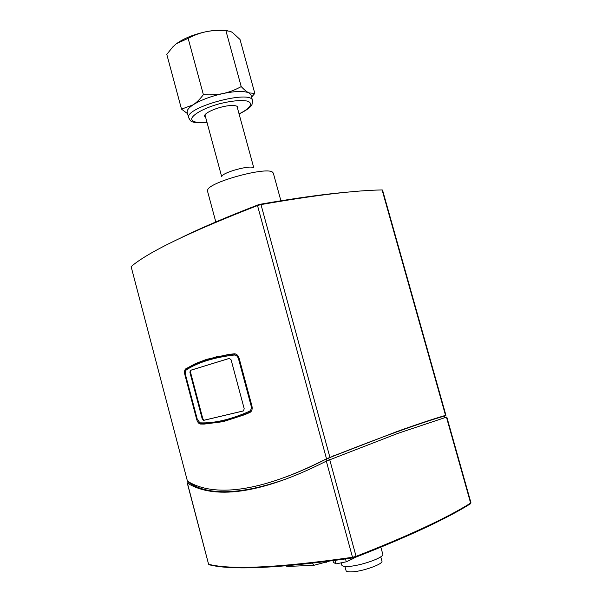 <?xml version="1.0" encoding="UTF-8"?>
<svg xmlns="http://www.w3.org/2000/svg" width="602" height="602" viewBox="0 0 602 602"><rect width="100%" height="100%" fill="white"/><g stroke="black" fill="none" stroke-linecap="round" stroke-linejoin="round"><path stroke-width="0.9" d="M329.174 561.237L313.823 565.323L288.29 566.392L286.033 566.015M250.56 412.061L248.611 412.716M247.821 413.378L247.008 413.619L247.821 413.055M232.086 354.33L234.946 353.81M190.292 370.38L190.939 370.215L190.292 370.38L189.931 372.42L190.518 372.269L202.784 418.616L204.176 420.196L243.622 410.857M190.879 370.238L190.518 372.269M190.939 370.215L229.565 358.333M190.352 370.358L229.415 358.356M243.486 410.918L244.201 408.735L231.115 359.861L229.332 358.371M202.784 418.616L202.204 418.789L203.596 420.369L204.176 420.196M243.404 410.94L203.596 420.369M202.204 418.789L189.931 372.42M236.089 354.179L234.742 354.014L234.291 355.029C236.247 355.022 237.655 356.316 238.527 358.897L251.109 405.801C251.689 408.276 251.117 410.12 249.378 411.332L250.281 411.979L251.35 411.174M235.299 353.878L234.742 354.014C219.504 355.782 206.674 359.04 196.267 363.804L186.695 368.951L186.259 369.906C197.96 362.381 213.966 357.422 234.291 355.029M249.378 411.332C230.536 419.602 214.169 423.447 200.263 422.852L201.113 423.462C215.042 424.071 231.431 420.249 250.281 411.979L250.342 411.949M200.263 422.852L201.113 423.462M199.977 423.048L197.147 418.796L185.559 374.963L185.424 371.253L186.259 369.906M186.695 368.951L185.642 370.651M216.833 357.016L228.196 354.555M333.011 560.725L333.463 562.381L335.969 563.886L346.278 561.817L353.901 558.265L353.765 557.761M335.043 560.454L335.969 563.886M345.51 559.002L346.278 561.817M445.931 415.305L382.541 190.044L382.104 189.939C354.736 190.375 314.364 195.266 260.99 204.59L257.513 205.553C189.856 231.913 147.723 252.268 131.123 266.633L187.44 481.148C212.98 497.034 258.83 493.347 326.502 458.777L397.335 431.408C415.5 424.884 431.145 419.662 444.276 415.734L445.931 415.305L444.554 416.23M444.923 417.532L444.502 416.035L438.617 417.78C415.019 424.967 381.924 436.947 339.325 453.727L326.389 458.972C311.362 466.61 297.245 472.833 284.046 477.634M251.929 405.951C252.577 409.067 251.922 411.226 249.958 412.438L244.751 414.673L223.191 421.663L204.176 424.079L200.293 424.026C198.728 423.718 197.509 422.13 196.643 419.248L184.904 374.835C184.242 371.916 184.505 369.937 185.709 368.883L195.492 363.593L206.614 359.356L228.647 354.488L234.17 353.795C236.481 353.795 238.144 355.315 239.16 358.356L251.929 405.951M217.307 356.527L209.218 359.018M259.349 204.966L259.199 204.432C228.346 216.314 202.851 227.15 182.715 236.932M349.521 191.963C325.343 193.972 295.236 198.126 259.199 204.432M344.908 566.407L346.067 570.651C346.361 571.554 348.076 571.968 351.199 571.885C361.862 571.78 383.67 564.044 381.924 561.056L380.757 556.812M341.199 562.84L341.816 565.127C342.147 566.121 344.081 566.557 347.632 566.444C359.778 566.249 384.761 557.444 382.782 554.149L380.87 547.188M470.305 503.882L470.937 502.738L446.812 417.028L397.884 433.372L326.314 461.132C258.709 495.438 212.942 499.013 187.41 483.113L188.622 481.863M285.378 479.297C240.883 494.626 208.826 495.8 189.194 482.827L188.893 482.021M205.636 117.345L204.688 116.321C203.009 112.913 220.874 105.666 231.492 105.523C235.352 105.433 237.497 106.02 237.933 107.284L237.632 108.653M188.712 117.954L187.214 112.393C186.725 110.316 188.674 107.811 193.061 104.861C200.632 100.105 210.662 96.32 223.154 93.506C235.487 91.03 244.073 90.827 248.912 92.896L251.019 95.056L252.539 100.609C251.568 89.209 183.783 107.623 188.712 117.954C191.015 119.821 187.245 123.643 207.073 122.642M175.701 44.292L172.714 47.024L166.792 54.376L181.518 109.135L187.561 113.673M188.14 38.347C194.416 35.044 200.481 32.817 206.328 31.665C193.852 34.344 183.926 38.332 176.544 43.637L188.14 38.347L203.386 94.657C199.887 99.262 196.448 102.664 193.061 104.861L181.518 109.135M227.616 30.694C222.093 29.664 214.989 29.987 206.328 31.665C212.16 30.484 218.699 30.175 225.931 30.747L241.214 86.605C235.028 89.976 229.008 92.272 223.154 93.506C217.314 94.77 210.723 95.154 203.386 94.657M225.931 30.747L230.22 31.304L232.334 32.388L240.025 39.484L254.819 93.408L248.912 92.896C246.828 91.888 244.254 89.796 241.214 86.605M251.576 97.095L254.819 93.408M215.809 221.95L207.472 190.969L207.795 189.525C210.933 181.669 265.617 166.814 272.292 171.999L273.308 173.083L280.901 200.759M221.957 176.138C223.778 172.119 249.702 165.076 253.307 167.619M326.653 561.561L326.577 562.268M312.385 563.284L313.823 565.323M287.658 565.752L288.29 566.392M251.109 405.801L251.832 405.597M239.25 358.702L238.527 358.897M231.951 354.051L231.108 354.254M196.643 419.248L197.23 419.075M184.904 374.835L185.491 374.685M185.709 368.883L187.523 368.432M200.293 424.026L202.091 423.492M257.513 205.553L326.502 458.777M329.881 457.234L260.99 204.59M382.104 189.939L445.533 415.357M187.44 481.148L131.123 266.633M470.937 502.738L470.463 503.784C446.451 518.826 408.291 536.6 355.993 557.106L352.975 557.903L352.509 557.302C278.884 567.701 230.957 570.034 208.721 564.292L209.323 564.789M187.41 483.113L208.57 564.194L187.23 482.894M208.57 564.194L209.09 564.736C231.484 570.553 279.448 568.273 352.975 557.903L355.993 557.106L356.068 556.353L352.509 557.302L326.314 461.132M446.421 417.081L470.629 503.091C446.639 518.089 408.457 535.84 356.068 556.353L329.693 459.597M356.023 557.076C408.201 536.615 446.248 518.894 470.177 503.912M189.194 482.827L188.998 482.082M326.389 458.972L326.901 460.839M329.151 459.815L328.647 457.949M444.231 416.065L444.667 417.615M207.05 122.545C197.591 123.214 192.452 122.033 191.632 119.008C192.189 114.704 204.003 108.097 219.151 103.845C231.063 100.895 240.333 99.947 246.97 101.023C253.946 102.987 250.251 108.526 239.047 113.853M286.304 566.196L285.875 565.903M247.144 413.559L247.986 413.311M444.276 415.734L438.617 417.78M339.325 453.727L332.364 456.248M195.492 363.585L198.344 362.893M239.077 113.951C249.695 108.804 251.47 105.666 252.005 104.492L252.539 100.609M251.553 97.02L252.178 96.455M253.751 167.717L236.977 106.261M221.626 176.446L204.989 114.952"/></g></svg>
